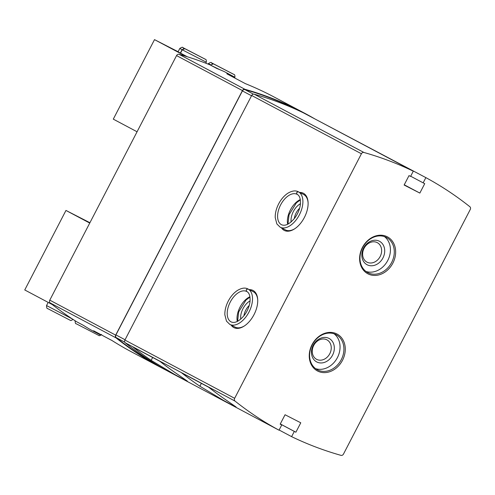 <?xml version="1.0" encoding="UTF-8"?>
<svg xmlns="http://www.w3.org/2000/svg" width="495" height="495" viewBox="0 0 495 495"><rect width="100%" height="100%" fill="white"/><g stroke="black" fill="none" stroke-linecap="round" stroke-linejoin="round"><path stroke-width="0.74" d="M243.924 315.816A11.026 6.324 117.1 0 1 249.239 305.446M294.302 218.629A11.026 6.324 117.1 0 1 299.611 208.259M166.982 370.656A447.833 366.832 -62 0 1 162.341 368.243L131.757 352.001A447.833 366.832 -62 0 1 112.093 340.585L93.611 330.771A447.833 366.832 118 0 0 100.578 335.041L90.406 329.645A447.833 366.832 -62 0 1 83.438 325.37L76.805 321.843A447.833 366.832 -62 0 1 50.156 302.909A2.32 1.9 -62 0 1 49.791 300.143L176.554 55.595A2.32 1.9 -62 0 1 179.029 54.289A447.833 366.832 -62 0 1 210.01 64.864L216.649 68.39A447.833 366.832 -62 0 1 224.192 71.552L234.358 76.948A447.833 366.832 118 0 0 226.815 73.792L245.297 83.606A447.833 366.832 -62 0 1 274.013 96.964L304.598 113.213A447.833 366.832 -62 0 1 314.672 118.812M162.341 368.243A447.833 366.832 -62 0 1 116.034 337.893A2.32 1.9 -62 0 1 115.669 335.134L242.432 90.579A2.32 1.9 -62 0 1 244.901 89.273A447.833 366.832 -62 0 1 304.598 113.213M257.969 89.05L260.983 90.449M316.033 119.536L425.867 177.625A447.833 366.832 -62 0 1 469.885 206.749A2.32 1.9 -62 0 1 470.25 209.509L343.487 454.064A2.32 1.9 -62 0 1 341.012 455.369A447.833 366.832 -62 0 1 291.604 436.646L294.315 431.417L295.886 432.222L300.774 422.798L285.052 414.748L280.17 424.172L281.742 424.976L279.031 430.204A447.833 366.832 -62 0 1 235.014 401.08A2.32 1.9 -62 0 1 234.649 398.32L361.412 153.766A2.32 1.9 -62 0 1 363.887 152.46A447.833 366.832 -62 0 1 413.294 171.183L410.584 176.412L409.012 175.607L404.124 185.031L419.847 193.081L424.729 183.657L423.157 182.853L425.867 177.625M279.031 430.204L169.29 371.924A447.833 366.832 -62 0 1 125.272 342.8A2.32 1.9 -62 0 1 124.913 340.04L251.677 95.492A2.32 1.9 -62 0 1 254.145 94.18A447.833 366.832 -62 0 1 303.553 112.909L413.294 171.183M249.251 289.637A20.901 11.985 117.1 0 1 257.703 299.562A20.901 11.985 117.1 0 1 244.103 326.125A20.901 11.985 117.1 0 1 233.813 327.572A20.901 11.985 117.1 0 1 231.109 325.067M299.63 192.45A20.901 11.985 117.1 0 1 308.082 202.375A20.901 11.985 117.1 0 1 294.476 228.938A20.901 11.985 117.1 0 1 284.192 230.385A20.901 11.985 117.1 0 1 281.482 227.879M404.248 184.796L419.847 193.081M410.677 176.226L423.157 182.853M279.124 430.013L291.604 436.646M280.275 423.961L294.315 431.417M280.288 423.937L295.886 432.222M280.182 424.147L281.742 424.976M133.037 347.063L159.928 361.344A447.833 366.832 118 0 0 178.039 374.622L187.395 381.156L183.923 379.498L174.741 374.517L151.148 360.341A447.833 366.832 -62 0 1 133.037 347.063M181.77 372.945L208.661 387.226A447.833 366.832 118 0 0 226.772 400.498L236.127 407.039L232.656 405.38L223.48 400.399L199.887 386.224A447.833 366.832 -62 0 1 181.77 372.945M317.642 371.058A20.901 17.121 118 0 0 345.269 349.99A20.901 17.121 118 0 0 318.873 336.47A20.901 17.121 118 0 0 317.642 371.058M368.02 273.877A20.901 17.121 118 0 0 395.641 252.803A20.901 17.121 118 0 0 369.251 239.283A20.901 17.121 118 0 0 368.02 273.877M158.722 365.916A447.499 366.56 -62 0 1 116.294 337.677A2.32 1.9 -62 0 1 115.929 334.917L242.408 90.919A2.32 1.9 -62 0 1 244.883 89.607A447.499 366.56 -62 0 1 300.638 111.517M234.358 76.948L234.011 77.616M100.807 334.595L100.578 335.041M303.627 194.498L298.367 191.8A19.905 11.416 -62.9 0 0 298.349 191.794L303.608 194.486A19.905 11.416 117.1 0 1 308.1 202.795M294.828 228.709A19.905 11.416 117.1 0 1 285.46 229.915A19.905 11.416 117.1 0 1 285.374 229.872M291.122 221.958A13.266 7.611 117.1 0 1 300.453 203.736M253.254 291.685L247.989 288.987A19.905 11.416 -62.9 0 0 247.97 288.981L253.23 291.673A19.905 11.416 117.1 0 1 257.722 299.982M244.45 325.896A19.905 11.416 117.1 0 1 235.088 327.102A19.905 11.416 117.1 0 1 235.001 327.059M240.743 319.145A13.266 7.611 117.1 0 1 250.08 300.917M367.061 262.183A11.026 9.034 118 0 0 380.141 256.571A11.026 9.034 118 0 0 377.301 242.661A11.026 9.034 118 0 0 364.153 248.162A11.026 9.034 118 0 0 366.962 262.133A11.026 9.034 118 0 0 367.061 262.183M367.16 264.782A13.266 10.871 118 0 0 384.702 251.398A13.266 10.871 118 0 0 367.946 242.816A13.266 10.871 118 0 0 367.16 264.782M365.954 271.446A19.905 16.304 118 0 0 387.665 260.648A19.905 16.304 118 0 0 384.454 236.61M367.977 272.72A19.905 16.304 118 0 0 391.588 262.591A19.905 16.304 118 0 0 386.471 237.476A19.905 16.304 118 0 0 362.736 247.407A19.905 16.304 118 0 0 367.797 272.634A19.905 16.304 118 0 0 367.977 272.72M316.682 359.37A11.026 9.034 118 0 0 329.763 353.758A11.026 9.034 118 0 0 326.929 339.848A11.026 9.034 118 0 0 313.781 345.349A11.026 9.034 118 0 0 316.583 359.321A11.026 9.034 118 0 0 316.682 359.37M316.788 361.969A13.266 10.871 118 0 0 334.323 348.585A13.266 10.871 118 0 0 317.567 340.003A13.266 10.871 118 0 0 316.788 361.969M315.575 368.633A19.905 16.304 118 0 0 337.293 357.836A19.905 16.304 118 0 0 334.075 333.791M317.598 369.907A19.905 16.304 118 0 0 341.216 359.778A19.905 16.304 118 0 0 336.093 334.663A19.905 16.304 118 0 0 312.357 344.594A19.905 16.304 118 0 0 317.419 369.821A19.905 16.304 118 0 0 317.598 369.907M303.763 194.566L298.504 191.874C296.734 192.023 296.288 192.852 297.155 194.349M297.118 194.331A17.084 9.801 -62.9 0 0 297.062 194.3L297.111 194.325C296.22 192.815 296.635 191.973 298.367 191.8M253.384 291.753L248.125 289.061C246.355 289.21 245.91 290.033 246.776 291.536M246.764 291.53C247.822 291.951 250.68 294.024 249.963 301.956C249.294 306.591 247.469 310.965 244.493 315.08C239.314 321.286 234.859 323.563 231.109 321.899A17.084 9.801 -62.9 0 1 230.175 302.228A17.084 9.801 -62.9 0 1 246.683 291.487A17.084 9.801 -62.9 0 1 246.745 291.518C245.842 290.002 246.256 289.16 247.989 288.987M178.107 51.721L154.508 39.631L113.293 119.147L137.066 131.775M154.508 39.631L185.965 56.337M187.271 56.746L178.058 51.814M210.697 65.229L219.922 69.733M210.511 65.136L213.271 63.793L211.458 62.816L212.207 63.645M233.758 74.374L213.376 63.855L210.833 64.975M180.508 53.194L182.265 49.803L206.31 62.197C206.465 60.328 206.167 59.357 205.4 59.289L182.865 47.594C182.729 46.945 181.708 47.229 179.803 48.454L182.08 49.704L184.697 48.621L182.89 47.644L183.639 48.473M180.316 53.095L182.08 49.704M205.184 59.202L184.808 48.683L182.265 49.803M52.284 304.58L24.75 289.959L65.965 210.443L89.743 223.072M65.965 210.443L89.929 222.719M179.029 54.289L244.901 89.273M50.156 302.909L116.034 337.893M124.913 340.04L234.649 398.32M125.272 342.8L235.014 401.08M251.677 95.492L361.412 153.766M254.145 94.18L363.887 152.46M124.802 342.2L116.294 337.677M125.056 339.762L115.929 334.917M251.534 95.764L242.408 90.919M253.415 94.143L244.883 89.607M49.791 300.143L115.669 335.134M176.554 55.595L242.432 90.579M199.887 386.224L201.372 383.353M151.148 360.341L152.639 357.47M285.46 229.915L280.201 227.224A19.905 11.416 -62.9 0 0 299.37 214.849A19.905 11.416 -62.9 0 0 298.504 191.874M300.31 199.565A17.084 9.801 -62.9 0 0 287.657 224.272M297.062 194.3A17.084 9.801 -62.9 0 0 280.554 205.041A17.084 9.801 -62.9 0 0 281.488 224.711C285.231 226.376 289.693 224.099 294.865 217.893C297.841 213.778 299.667 209.404 300.341 204.769C301.059 196.837 298.194 194.764 297.136 194.343M235.088 327.102L229.822 324.411A19.905 11.416 -62.9 0 0 248.991 312.036A19.905 11.416 -62.9 0 0 248.125 289.061M249.932 296.752A17.084 9.801 -62.9 0 0 237.278 321.459M234.284 77.096L234.878 77.369C235.038 75.5 234.735 74.528 233.968 74.46L211.433 62.766C211.303 62.116 210.282 62.401 208.37 63.626L210.647 64.876M210.889 64.864L208.37 63.626L208.117 64.109M72.375 318.99L46.53 305.557L48.17 302.396M300.366 199.924L296.431 202.795L289.043 214.756L287.979 224.111M298.349 191.794C295.521 190.235 291.945 190.761 287.626 193.378C284.099 195.785 281.135 199.231 278.741 203.717C276.284 208.482 275.109 213.116 275.22 217.614L276.86 223.95L280.201 227.224M249.994 297.111L246.052 299.982L238.664 311.943L237.6 321.298M247.97 288.981C245.143 287.416 241.566 287.948 237.254 290.565C233.72 292.972 230.757 296.418 228.362 300.904C225.906 305.669 224.736 310.303 224.848 314.801L226.481 321.137L229.822 324.411M234.593 77.919L234.878 77.369M205.784 63.199L206.31 62.197M178.033 51.87L179.803 48.454M101.605 334.471C100.176 335.678 99.204 335.987 98.703 335.406L76.162 323.73C75.556 323.996 75.203 323 75.098 320.729M73.037 319.3C71.608 320.506 70.636 320.816 70.135 320.234L47.594 308.558C46.988 308.824 46.629 307.828 46.53 305.557"/></g></svg>
